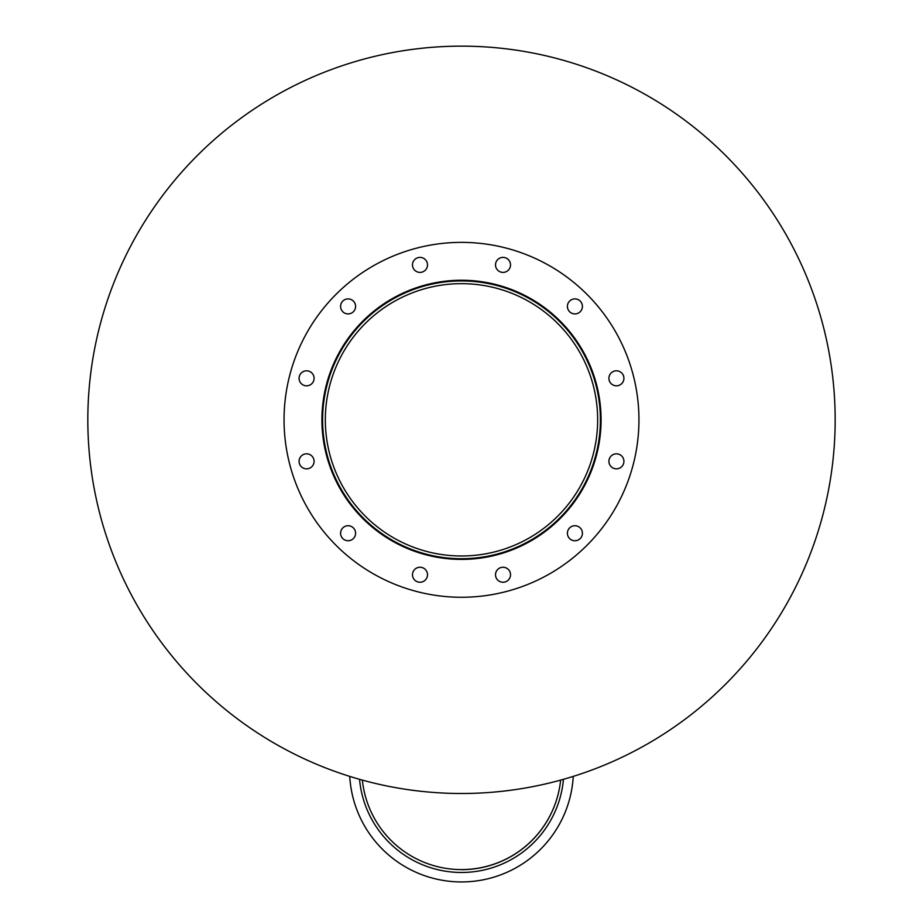<?xml version="1.0" encoding="UTF-8"?>
<svg xmlns="http://www.w3.org/2000/svg" width="923" height="923" viewBox="0 0 923 923"><rect width="100%" height="100%" fill="white"/><g stroke="black" fill="none" stroke-linecap="round" stroke-linejoin="round"><path stroke-width="1.38" d="M597.654 419.815A136.154 136.154 0 0 1 393.417 537.74A136.154 136.154 0 0 1 393.417 301.902A136.154 136.154 0 0 1 597.654 419.815M600.388 419.815A138.888 138.888 0 0 1 392.056 540.105A138.888 138.888 0 0 1 392.056 299.537A138.888 138.888 0 0 1 600.388 419.815M601.069 419.815A139.569 139.569 0 0 1 391.71 540.693A139.569 139.569 0 0 1 391.71 298.948A139.569 139.569 0 0 1 601.069 419.815M427.499 264.901A7.511 7.511 0 0 1 416.238 271.397A7.511 7.511 0 0 1 416.238 258.394A7.511 7.511 0 0 1 427.499 264.901M355.597 306.413A7.511 7.511 0 0 1 344.337 312.909A7.511 7.511 0 0 1 344.337 299.906A7.511 7.511 0 0 1 355.597 306.413M314.085 378.303A7.511 7.511 0 0 1 302.825 384.81A7.511 7.511 0 0 1 302.825 371.807A7.511 7.511 0 0 1 314.085 378.303M314.085 461.327A7.511 7.511 0 0 1 302.825 467.834A7.511 7.511 0 0 1 302.825 454.831A7.511 7.511 0 0 1 314.085 461.327M355.597 533.229A7.511 7.511 0 0 1 344.337 539.736A7.511 7.511 0 0 1 344.337 526.733A7.511 7.511 0 0 1 355.597 533.229M427.499 574.741A7.511 7.511 0 0 1 416.238 581.248A7.511 7.511 0 0 1 416.238 568.245A7.511 7.511 0 0 1 427.499 574.741M510.523 574.741A7.511 7.511 0 0 1 499.262 581.248A7.511 7.511 0 0 1 499.262 568.245A7.511 7.511 0 0 1 510.523 574.741M582.425 533.229A7.511 7.511 0 0 1 571.152 539.736A7.511 7.511 0 0 1 571.152 526.733A7.511 7.511 0 0 1 582.425 533.229M623.925 461.327A7.511 7.511 0 0 1 612.664 467.834A7.511 7.511 0 0 1 612.664 454.831A7.511 7.511 0 0 1 623.925 461.327M623.925 378.303A7.511 7.511 0 0 1 612.664 384.81A7.511 7.511 0 0 1 612.664 371.807A7.511 7.511 0 0 1 623.925 378.303M582.425 306.413A7.511 7.511 0 0 1 571.152 312.909A7.511 7.511 0 0 1 571.152 299.906A7.511 7.511 0 0 1 582.425 306.413M510.523 264.901A7.511 7.511 0 0 1 499.262 271.397A7.511 7.511 0 0 1 499.262 258.394A7.511 7.511 0 0 1 510.523 264.901M638.947 419.815A177.447 177.447 0 0 1 372.777 573.495A177.447 177.447 0 0 1 372.777 266.147A177.447 177.447 0 0 1 638.947 419.815M573.252 776.393A111.925 111.925 0 0 1 461.5 881.938A111.925 111.925 0 0 1 349.748 776.393M362.37 780.097A99.649 99.649 0 0 0 560.63 780.097A99.649 99.649 0 0 1 461.5 869.674M563.457 779.312A102.372 102.372 0 0 1 359.543 779.312M835.165 419.815A373.665 373.665 0 0 1 274.662 743.43A373.665 373.665 0 0 1 274.662 96.211A373.665 373.665 0 0 1 835.165 419.815"/></g></svg>
